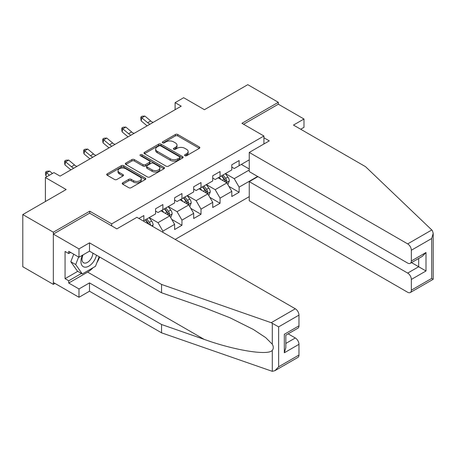 <?xml version="1.0" encoding="UTF-8"?>
<svg xmlns="http://www.w3.org/2000/svg" width="456" height="456" viewBox="0 0 456 456"><rect width="100%" height="100%" fill="white"/><g stroke="black" fill="none" stroke-linecap="round" stroke-linejoin="round"><path stroke-width="0.68" d="M184.919 155.701A1.186 0.684 0 0 0 186.601 155.701L199.34 148.343A1.693 0.98 0 0 0 199.836 147.653A1.693 0.98 0 0 0 199.34 146.963L177.76 134.503A1.693 0.98 0 0 0 175.36 134.503L162.621 141.856A1.186 0.684 0 0 0 162.273 142.34A1.186 0.684 0 0 0 162.621 142.825A1.186 0.684 0 0 0 164.302 142.825L165.95 141.873A5.426 3.135 0 0 1 173.622 141.873L175.417 142.91A5.426 3.135 0 0 1 177.008 145.128A5.426 3.135 0 0 1 175.417 147.339L173.77 148.291A1.186 0.684 0 0 0 173.422 148.776A1.186 0.684 0 0 0 173.77 149.26A1.186 0.684 0 0 0 175.452 149.26L177.099 148.308A5.426 3.135 0 0 1 184.771 148.308L186.572 149.346A5.426 3.135 0 0 1 188.157 151.563A5.426 3.135 0 0 1 186.572 153.78L184.919 154.732A1.186 0.684 0 0 0 184.572 155.217A1.186 0.684 0 0 0 184.919 155.701L184.919 154.732M122.727 182.816A1.693 0.98 0 0 0 122.231 183.506A1.693 0.98 0 0 0 122.727 184.201L128.78 187.695A1.693 0.98 0 0 0 131.18 187.695L145.327 179.527A1.693 0.98 0 0 0 145.823 178.837A1.693 0.98 0 0 0 145.327 178.142L123.747 165.682A1.693 0.98 0 0 0 121.347 165.682L107.2 173.85A1.693 0.98 0 0 0 106.704 174.545A1.693 0.98 0 0 0 107.2 175.235L114.513 179.459A1.693 0.98 0 0 0 116.913 179.459L122.966 175.965A1.693 0.98 0 0 0 123.462 175.269A1.693 0.98 0 0 0 122.966 174.58L119.341 172.488A4.537 2.616 0 0 1 118.013 170.635A4.537 2.616 0 0 1 120.811 168.213A4.537 2.616 0 0 1 125.753 168.783L139.963 176.985A4.537 2.616 0 0 1 141.292 178.837A4.537 2.616 0 0 1 138.487 181.254A4.537 2.616 0 0 1 133.545 180.69L131.18 179.322A1.693 0.98 0 0 0 128.78 179.322L122.727 182.816L122.727 184.201M300.681 129.236L303.981 127.332L303.981 119.01L278.331 104.202L278.331 102.298L247.79 84.668L204.43 109.702L183.665 97.709L175.115 102.646L181.22 106.174L60.055 176.13L53.945 172.602L45.395 177.538L45.395 201.518M89.735 213.226L89.735 211.179L53.335 232.195L22.8 214.565L66.16 189.531L45.395 177.538M89.735 211.179L111.72 223.873L263.916 136.002L263.916 143.971M278.331 102.298L241.931 123.308L263.916 136.002M166.07 166.166A1.693 0.98 0 0 0 168.463 166.166L182.611 157.998A1.693 0.98 0 0 0 183.112 157.309A1.693 0.98 0 0 0 182.611 156.619L161.031 144.159A1.693 0.98 0 0 0 158.637 144.159L144.489 152.327A1.693 0.98 0 0 0 143.993 153.016A1.693 0.98 0 0 0 144.489 153.712L166.07 166.166M140.824 155.958A1.186 0.684 0 0 1 142.027 156.123L163.949 168.777L149.825 176.934A1.693 0.98 0 0 1 147.425 176.934L125.845 164.474L131.898 161.002L131.898 159.594L125.845 163.088A1.693 0.98 0 0 0 125.349 163.778A1.693 0.98 0 0 0 125.845 164.474L125.845 163.088M131.898 161.002A1.693 0.98 0 0 1 134.298 161.002L134.298 159.594A1.693 0.98 0 0 0 131.898 159.594M134.298 159.594L143.047 164.644A1.693 0.98 0 0 0 145.447 164.644L149.465 162.325A1.693 0.98 0 0 0 149.961 161.635A1.693 0.98 0 0 0 149.465 160.945L140.351 155.684A1.186 0.684 0 0 1 140.003 155.2A1.186 0.684 0 0 1 140.739 154.567A1.186 0.684 0 0 1 142.027 154.715L163.972 167.38A1.693 0.98 0 0 1 164.468 168.07A1.693 0.98 0 0 1 163.972 168.766L163.972 167.38M53.335 232.195L53.335 284.379L22.8 266.749L22.8 214.565M111.72 225.919L111.72 223.873M175.178 239.423L249.255 196.65M249.255 159.839L239.121 165.693L239.121 160.546L231.79 164.776L231.79 169.923L220.066 176.694L220.066 171.547L212.735 175.777L212.735 180.924L201.01 187.695L201.01 182.548L193.68 186.778L193.68 191.925L181.955 198.696L181.955 193.549L174.625 197.779L174.625 202.926L162.9 209.697L162.9 204.55L155.57 208.78L155.57 213.927L143.845 220.698L143.845 215.551L138.841 218.441M257.623 176.449L239.121 187.131L239.121 192.278L231.79 196.513L231.79 191.36L220.066 198.132L220.066 203.279L212.735 207.514L212.735 202.361L201.01 209.133L201.01 214.28L193.68 218.515L193.68 213.362L181.955 220.134L181.955 225.281L174.625 229.516L174.625 224.363L162.9 231.135L162.9 232.332M143.845 220.698L143.298 221.017M160.945 210.826L169.74 215.905L158.015 222.676L149.22 217.597M155.57 211.105L158.015 212.519L162.9 209.697M158.015 222.676L162.9 231.135M169.74 215.905L174.625 224.363M180 199.825L188.795 204.904L177.07 211.675L168.275 206.596M174.625 200.104L177.07 201.518L181.955 198.696M177.07 211.675L181.955 220.134M188.795 204.904L193.68 213.362M199.055 188.824L207.85 193.903L196.126 200.668L187.33 195.595M193.68 189.103L196.126 190.517L201.01 187.695M196.126 200.668L201.01 209.133M207.85 193.903L212.735 202.361M218.11 177.823L226.906 182.902L215.181 189.667L206.386 184.595M212.735 178.102L215.181 179.516L220.066 176.694M215.181 189.667L220.066 198.132M226.906 182.902L231.79 191.36M249.255 169.997L234.236 178.666L225.441 173.593M241.321 164.422L249.255 169.005M231.79 167.101L234.236 168.515L239.121 165.693M234.236 178.666L239.121 187.131M53.335 284.379L54.988 283.427M175.115 102.646L175.115 109.702M228.923 186.39L239.121 192.278M209.868 197.391L220.066 203.279M190.813 208.392L201.01 214.28M171.758 219.393L181.955 225.281M185.398 155.866L186.572 155.188A5.426 3.135 0 0 0 188.157 152.977L188.157 151.563M177.008 145.128L177.008 146.536A5.426 3.135 0 0 1 175.417 148.753L174.243 149.431M199.318 148.36L177.76 135.911A1.693 0.98 0 0 0 175.36 135.911L163.094 142.99M182.611 156.619L182.611 157.998L161.031 145.567A1.693 0.98 0 0 0 158.637 145.567L144.512 153.723M179.618 157.793A1.186 0.684 0 0 0 179.966 157.309A1.186 0.684 0 0 0 179.618 156.824L160.672 145.886A1.186 0.684 0 0 0 158.996 145.886L157.257 146.889A5.426 3.135 0 0 0 155.667 149.106A5.426 3.135 0 0 0 157.257 151.324L170.202 158.796A5.426 3.135 0 0 0 177.88 158.796L179.618 157.793L179.618 159.201A1.186 0.684 0 0 0 179.966 158.716L179.966 157.309M155.667 149.106L155.667 150.514A5.426 3.135 0 0 0 157.257 152.731L157.257 151.324M179.618 159.201L177.88 160.21A5.426 3.135 0 0 1 170.202 160.21L157.257 152.731M134.298 161.002L143.047 166.058A1.693 0.98 0 0 0 145.447 166.058L149.465 163.738A1.693 0.98 0 0 0 149.961 163.043L149.961 161.635M152.133 169.888A4.537 2.616 0 0 0 157.075 170.458A4.537 2.616 0 0 0 159.874 168.036A4.537 2.616 0 0 0 158.545 166.183L153.541 163.294A1.693 0.98 0 0 0 151.141 163.294L147.123 165.613A1.693 0.98 0 0 0 146.627 166.309A1.693 0.98 0 0 0 147.123 166.999L152.133 169.888L152.133 171.302A4.537 2.616 0 0 0 157.075 171.866A4.537 2.616 0 0 0 159.874 169.45L159.874 168.036M146.627 166.309L146.627 167.717A1.693 0.98 0 0 0 147.123 168.412L147.123 166.999M152.133 171.302L147.123 168.412M141.292 178.837L141.292 180.245A4.537 2.616 0 0 1 138.487 182.668A4.537 2.616 0 0 1 133.545 182.098L131.18 180.73A1.693 0.98 0 0 0 128.78 180.73L122.749 184.213M118.013 170.635L118.013 172.043A4.537 2.616 0 0 0 119.341 173.896L119.341 172.488M122.943 175.976L119.341 173.896M145.304 179.544L123.747 167.095A1.693 0.98 0 0 0 121.347 167.095L107.223 175.252M227.869 184.572L229.322 180.912A4.577 2.645 -120 0 0 227.863 177.013L225.344 173.65M220.949 179.459L219.233 177.173M226.199 182.491L226.854 181.106A4.577 2.645 -120 0 0 225.543 178.353L223.018 174.99M221.872 175.651L224.671 179.385A2.331 1.345 60 0 1 225.093 180.091L226.854 181.106M221.553 175.834L224.078 179.197A4.577 2.645 60 0 1 225.384 181.955M150.041 124.174A8.635 4.987 60 0 1 147.659 122.727L141.833 117.83L141.155 120.88L146.98 125.77A12.956 7.478 -120 0 0 147.1 125.873M153.096 122.413A8.635 4.987 60 0 1 150.708 120.96L144.888 116.069L141.833 117.83L141.001 116.913L142.221 116.212L144.888 116.069M141.155 120.88L140.727 118.132L141.001 116.913M82.485 255.212A11.229 6.481 120 0 0 84.913 267.176A11.229 6.481 120 0 0 96.484 255.2M83.083 254.864A7.689 4.44 120 0 0 83.59 262.77A7.689 4.44 120 0 0 84.719 263.118A7.689 4.44 120 0 0 92.87 253.114M99.186 256.762L95.475 266.327L82.285 273.942L77.4 271.12L70.805 261.738L73.735 254.197M82.285 273.942L75.696 264.56L78.62 257.019M70.805 261.738L75.696 264.56M431.792 229.978L432.453 230.736L433.2 233.398L431.684 238.505L411.346 250.247A5.181 2.992 -120 0 0 407.681 243.897L431.792 229.978L365.541 166.679L293.476 125.075L303.981 119.01M257.931 176.626L249.255 181.63L249.255 200.811L407.681 292.279A5.181 2.992 -120 0 0 410.269 292.535A5.181 2.992 -120 0 0 411.346 290.164L411.346 279.442A5.181 2.992 -120 0 0 407.681 273.093L418.676 266.749L426.001 270.978L411.346 279.442M249.255 181.63L407.681 273.093M263.916 137.769L269.291 140.87L249.255 152.435L249.255 171.616L407.681 263.083A5.181 2.992 -120 0 0 410.269 263.34A5.181 2.992 -120 0 0 411.346 260.963L411.346 250.247M249.255 152.435L407.681 243.897M278.331 104.202L243.578 124.26M411.517 262.616L418.676 266.749L418.676 258.489M411.346 260.963L426.001 252.504L422.336 256.369L410.269 263.34M411.346 290.164L431.684 278.422L432.453 278.867M93.047 267.729A19.431 11.218 -60 0 1 87.66 272.107L68.725 283.039L78.985 288.961L89.49 282.897L161.555 324.507L161.555 332.829L272.289 371.332L274.968 370.648L278.633 366.784L298.971 355.042A5.181 2.992 60 0 1 297.899 357.413L274.968 370.648M161.555 324.507L204.151 339.367C234.412 350.362 268.31 355.822 272.289 350.339C273.617 348.669 273.617 346.623 272.289 344.2L265.711 337.628L253.262 329.409L229.972 317.775L204.151 307.629L161.555 292.769L89.49 251.165L78.985 257.23L68.725 251.302L68.725 253.559L65.06 251.444L65.06 278.667L68.725 280.782L81.43 273.446M78.985 288.961L78.985 297.283L53.335 282.475L53.335 234.099L89.615 213.151L116.85 228.878L136.885 217.312L295.306 308.78A5.181 2.992 60 0 1 298.971 315.125L298.971 325.846A5.181 2.992 60 0 1 297.899 328.217L285.832 335.183L285.832 347.677L284.316 352.784L284.316 334.305C286.288 335.451 286.288 335.451 284.316 334.305L298.971 325.846M89.49 282.897L89.49 291.219L78.985 297.283M161.555 332.829L89.49 291.219M298.971 315.125L278.633 326.866L271.195 322.7L161.555 284.447L89.49 242.843L78.985 248.908L78.985 257.23M78.985 248.908L53.335 234.099M68.725 283.039L68.725 280.782M89.49 242.843L89.49 251.165M161.555 284.447L161.555 292.769M285.832 343.442L295.306 337.976A5.181 2.992 60 0 1 298.971 344.32L298.971 355.042M295.306 337.976L288.152 333.843M99.664 257.036A19.431 11.218 -60 0 1 96.906 262.645M70.68 252.43L68.725 253.559M65.06 278.667L77.765 271.331M208.814 195.573L210.267 191.913A4.577 2.645 -120 0 0 208.808 188.014L206.289 184.651M201.894 190.46L200.178 188.174M207.144 193.492L207.799 192.107A4.577 2.645 -120 0 0 206.488 189.354L203.963 185.991M202.817 186.652L205.616 190.386A2.331 1.345 60 0 1 206.038 191.092L207.799 192.107M202.498 186.835L205.023 190.203A4.577 2.645 60 0 1 206.329 192.956M189.759 206.574L191.212 202.914A4.577 2.645 -120 0 0 189.753 199.015L187.234 195.652M182.839 201.461L181.123 199.175M188.089 204.493L188.744 203.108A4.577 2.645 -120 0 0 187.433 200.355L184.914 196.992M183.762 197.653L186.561 201.387A2.331 1.345 60 0 1 186.983 202.093L188.744 203.108M183.443 197.836L185.968 201.204A4.577 2.645 60 0 1 187.279 203.957M130.986 135.175A8.635 4.987 60 0 1 128.603 133.728L122.778 128.831L122.1 131.881L127.925 136.771A12.956 7.478 -120 0 0 128.045 136.874M134.041 133.414A8.635 4.987 60 0 1 131.653 131.961L125.833 127.07L122.778 128.831L121.946 127.914L123.166 127.213L125.833 127.07M122.1 131.881L121.672 129.133L121.946 127.914M111.931 146.176A8.635 4.987 60 0 1 109.548 144.729L103.723 139.832L103.045 142.882L108.87 147.772A12.956 7.478 -120 0 0 108.99 147.875M114.986 144.415A8.635 4.987 60 0 1 112.598 142.962L106.778 138.071L103.723 139.832L102.891 138.92L104.11 138.214L106.778 138.071M103.045 142.882L102.617 140.134L102.891 138.92M170.704 217.575L172.157 213.915A4.577 2.645 -120 0 0 170.698 210.016L168.178 206.653M163.784 212.462L162.068 210.176M169.034 215.494L169.689 214.109A4.577 2.645 -120 0 0 168.378 211.356L165.859 207.993M164.707 208.654L167.506 212.388A2.331 1.345 60 0 1 167.928 213.094L169.689 214.109M164.388 208.837L166.913 212.205A4.577 2.645 60 0 1 168.224 214.958M152.595 226.387L153.102 224.916A4.577 2.645 -120 0 0 151.643 221.017L149.123 217.654M150.657 225.264L150.634 225.11A4.577 2.645 -120 0 0 149.323 222.357L146.803 218.994M145.652 219.655L148.451 223.389A2.331 1.345 60 0 1 148.873 224.095L150.634 225.11M145.339 219.838L147.858 223.206A4.577 2.645 60 0 1 148.337 223.924M92.876 157.177A8.635 4.987 60 0 1 90.493 155.73L84.668 150.833L83.989 153.883L89.815 158.773A12.956 7.478 -120 0 0 89.935 158.876M95.931 155.416A8.635 4.987 60 0 1 93.543 153.963L87.723 149.072L84.668 150.833L83.836 149.921L85.055 149.215L87.723 149.072M83.989 153.883L83.562 151.135L83.836 149.921M73.821 168.184A8.635 4.987 60 0 1 71.438 166.731L65.618 161.834L64.934 164.884L70.76 169.774A12.956 7.478 -120 0 0 70.885 169.877M76.876 166.417A8.635 4.987 60 0 1 74.493 164.964L68.668 160.073L65.618 161.834L64.781 160.922L66 160.216L68.668 160.073M64.934 164.884L64.507 162.136L64.781 160.922M52.457 173.462L49.613 171.074L46.563 172.835L45.885 175.885L46.854 176.7M49.402 175.229L45.725 171.923L46.945 171.217L49.613 171.074M45.885 175.885L45.452 173.137L45.725 171.923M186.572 155.188L186.572 153.78M173.77 149.26L173.77 148.291M175.417 148.753L175.417 147.339M162.621 142.825L162.621 141.856M175.36 135.911L175.36 134.503M177.76 135.911L177.76 134.503M199.34 148.343L199.34 146.963M144.489 153.712L144.489 152.327M158.637 145.567L158.637 144.159M161.031 145.567L161.031 144.159M170.202 160.21L170.202 158.796M177.88 160.21L177.88 158.796M143.047 166.058L143.047 164.644M145.447 166.058L145.447 164.644M149.465 163.738L149.465 162.325M142.027 156.123L142.027 154.715M128.78 180.73L128.78 179.322M131.18 180.73L131.18 179.322M133.545 182.098L133.545 180.69M122.966 175.965L122.966 174.58M107.2 175.235L107.2 173.85M121.347 167.095L121.347 165.682M123.747 167.095L123.747 165.682M145.327 179.527L145.327 178.142M226.455 182.639L229.294 180.998M225.543 178.353L227.863 177.013M222.283 180.234L224.078 179.197M147.659 122.727L150.708 120.96M431.684 278.422L431.684 238.505M426.001 252.504L426.001 270.978M272.289 371.332L272.289 350.339M272.289 344.2L272.289 323.201M278.633 326.866L278.633 366.784M298.971 344.32L284.316 352.784M271.195 322.7L295.306 308.78M87.66 272.107L204.151 339.367M207.4 193.64L210.239 191.999M206.488 189.354L208.808 188.014M203.233 191.235L205.023 190.203M188.345 204.641L191.184 203M187.433 200.355L189.753 199.015M184.178 202.236L185.968 201.204M128.603 133.728L131.653 131.961M109.548 144.729L112.598 142.962M169.29 215.642L172.129 214.001M168.378 211.356L170.698 210.016M165.123 213.237L166.913 212.205M151.637 225.834L153.073 225.002M149.323 222.357L151.643 221.017M147.47 223.429L147.858 223.206M90.493 155.73L93.543 153.963M71.438 166.731L74.493 164.964M433.2 233.398L433.2 279.294L410.269 292.535"/></g></svg>
